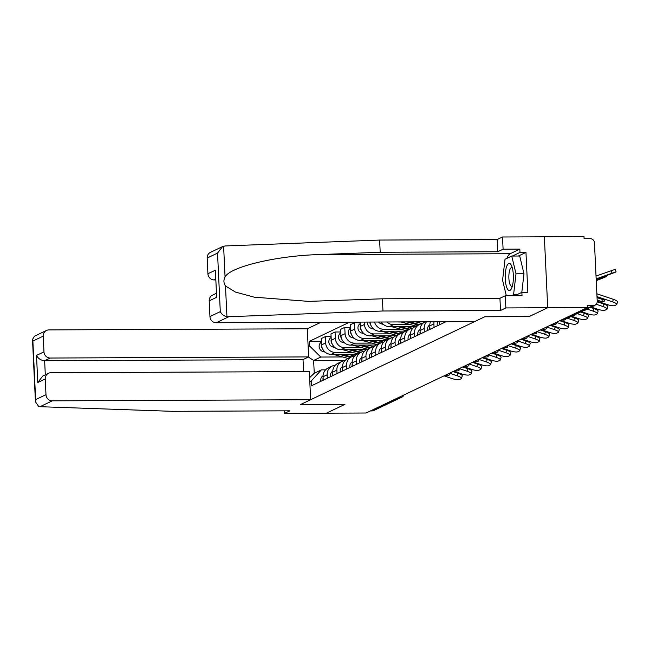 <?xml version="1.0" encoding="UTF-8"?>
<svg xmlns="http://www.w3.org/2000/svg" width="650" height="650" viewBox="0 0 650 650"><rect width="100%" height="100%" fill="white"/><g stroke="black" fill="none" stroke-linecap="round" stroke-linejoin="round"><path stroke-width="0.97" d="M320.946 322.278L307.312 328.778L48.913 329.908A6.264 5.915 64.5 0 0 43.233 336.139L43.972 351.861A6.264 5.915 64.5 0 0 50.237 358.036L44.639 360.701C40.901 360.384 38.188 358.621 36.506 355.412L43.972 351.861M529.165 316.55L547.706 307.751L544.359 236.811L584.001 236.632L584.098 238.704L590.281 238.68A4.176 3.949 64.5 0 1 594.457 242.799L597.22 301.324A4.176 3.949 64.5 0 1 595.034 305.118L566.857 318.541A4.176 3.949 -115.5 0 1 565.256 318.906L593.426 305.484A4.176 3.949 64.5 0 0 595.034 305.118M284.448 410.841L284.57 413.368L366.056 413.01L587.348 307.572L547.706 307.751L544.359 236.811L502.523 236.99L503.1 249.194L497.746 251.745L497.169 239.541L502.523 236.99M529.173 316.582L484.746 316.777L300.519 404.544L344.947 404.349L326.406 413.181L344.882 404.381L300.454 404.576L310.651 399.717L52.26 400.847L39.983 406.697L38.651 406.469L35.441 401.757L35.636 399.604L45.988 394.672A6.264 5.915 64.5 0 0 52.26 400.847M398.613 397.499L400.311 397.491A4.176 3.949 -115.5 0 0 401.911 397.126L373.734 410.548A4.176 3.949 -115.5 0 1 372.133 410.914L400.311 397.491A4.176 1.259 -90.3 0 0 401.001 396.362M370.435 410.922L372.133 410.914M593.426 305.484L587.251 305.508L587.348 307.572M443.763 322.766L443.714 321.742M439.514 321.758L439.652 324.724M434.062 327.389L433.891 323.928A9.612 9.076 -115.5 0 1 434.029 321.783M430.487 321.799A9.612 9.076 64.5 0 0 429.788 325.886L429.951 329.347M424.352 332.012L424.19 328.551A9.612 9.076 -115.5 0 1 426.562 321.815M425.059 321.823A9.612 9.076 64.5 0 0 420.087 330.509L420.249 333.97M414.651 336.635L414.489 333.174A9.612 9.076 -115.5 0 1 419.518 324.464A9.612 9.076 -115.5 0 1 422.565 323.651M419.518 324.464L415.415 326.414A9.612 9.076 64.5 0 0 410.386 335.132L410.548 338.593M404.95 341.258L404.787 337.797A9.612 9.076 -115.5 0 1 409.817 329.079A9.612 9.076 -115.5 0 1 412.864 328.274M409.817 329.079L405.714 331.037A9.612 9.076 64.5 0 0 400.684 339.755L400.847 343.208M395.249 345.881L395.086 342.42A9.612 9.076 -115.5 0 1 400.116 333.702A9.612 9.076 -115.5 0 1 403.162 332.898M398.027 321.945A9.612 9.076 64.5 0 0 399.092 322.002L424.929 321.888M400.116 333.702L396.012 335.66A9.612 9.076 64.5 0 0 390.983 344.378L391.146 347.831M410.54 324.594L393.494 324.667A9.612 9.076 -115.5 0 1 386.961 321.994M385.548 350.504L385.385 347.043A9.612 9.076 -115.5 0 1 390.414 338.325A9.612 9.076 -115.5 0 1 393.461 337.512M381.298 322.018A9.612 9.076 64.5 0 0 389.391 326.625L415.22 326.511M390.414 338.325L386.311 340.283A9.612 9.076 64.5 0 0 381.274 349.001L381.436 352.454M400.839 329.217L383.793 329.29A9.612 9.076 -115.5 0 1 374.538 322.043M375.838 355.127L375.676 351.666A9.612 9.076 -115.5 0 1 380.713 342.948A9.612 9.076 -115.5 0 1 383.76 342.136M370.094 322.067A9.612 9.076 64.5 0 0 379.681 331.248L405.519 331.134M380.713 342.948L376.602 344.906A9.612 9.076 64.5 0 0 371.572 353.624L371.735 357.077M391.129 333.84L374.091 333.913A9.612 9.076 -115.5 0 1 364.471 324.439L364.366 322.091M366.137 359.743L365.974 356.289A9.612 9.076 -115.5 0 1 371.004 347.571A9.612 9.076 -115.5 0 1 374.059 346.759M360.165 322.108L360.368 326.398A9.612 9.076 64.5 0 0 369.98 335.871L395.817 335.757M371.004 347.571L366.901 349.529A9.612 9.076 64.5 0 0 361.871 358.248L362.034 361.701M381.428 338.463L364.382 338.536A9.612 9.076 -115.5 0 1 354.77 329.062L354.477 322.757L350.366 324.707L350.667 331.021A9.612 9.076 64.5 0 0 360.279 340.494L386.116 340.381M356.436 364.366L356.273 360.912A9.612 9.076 -115.5 0 1 361.303 352.194A9.612 9.076 -115.5 0 1 364.349 351.382M360.197 322.725L354.477 322.757M361.303 352.194L357.199 354.152A9.612 9.076 64.5 0 0 352.17 362.871L352.332 366.324M371.727 343.086L354.681 343.159A9.612 9.076 -115.5 0 1 345.069 333.686L344.768 327.373L340.665 329.331L340.966 335.644A9.612 9.076 64.5 0 0 350.577 345.118L376.415 345.004M346.734 368.989L346.572 365.536A9.612 9.076 -115.5 0 1 351.601 356.817A9.612 9.076 -115.5 0 1 354.648 356.005M350.496 327.348L344.768 327.373M351.601 356.817L347.498 358.776A9.612 9.076 64.5 0 0 342.469 367.494L342.631 370.947M362.026 347.709L344.979 347.783A9.612 9.076 -115.5 0 1 335.368 338.309L335.067 331.996L330.964 333.954L331.264 340.259A9.612 9.076 64.5 0 0 340.876 349.733L366.714 349.619M337.033 373.612L336.871 370.159A9.612 9.076 -115.5 0 1 341.9 361.441A9.612 9.076 -115.5 0 1 344.947 360.628M340.795 331.971L335.067 331.996M341.9 361.441L337.797 363.399A9.612 9.076 64.5 0 0 332.767 372.117L332.93 375.57M352.324 352.324L335.278 352.406A9.612 9.076 -115.5 0 1 325.666 342.932L325.366 336.619L321.262 338.577L321.555 344.882A9.612 9.076 64.5 0 0 331.175 354.356L357.004 354.242M327.332 378.235L327.169 374.782A9.612 9.076 -115.5 0 1 332.199 366.064A9.612 9.076 -115.5 0 1 335.246 365.251M331.086 336.594L325.366 336.619M332.199 366.064L328.088 368.022A9.612 9.076 64.5 0 0 323.058 376.732L323.221 380.193M345.256 360.319L313.641 360.457L314.243 373.279L321.401 369.866L311.358 380.876L311.586 385.734L445.933 321.734M311.358 380.876L309.798 381.615M308.165 346.873L309.717 346.133L320.791 357.045L313.641 360.457L308.368 357.029M349.611 322.156L309.489 341.274L309.717 346.133M342.615 356.947L320.791 357.045M321.401 369.866L325.561 369.85M321.384 341.217L309.489 341.274M314.243 373.279L309.611 377.642M597.041 297.643L604.727 300.235A12.951 2.884 15.4 0 1 604.736 300.649A12.951 2.884 15.4 0 1 601.803 301.632L602.404 299.455M597.155 300.064L601.803 301.632M596.863 293.784L613.324 299.333A6.264 1.397 15.4 0 1 617.5 301.884L616.801 304.436A6.264 1.397 -164.6 0 0 612.617 301.884L613.324 299.333M597.212 301.194L607.084 304.525A6.264 1.397 -164.6 0 0 614.713 305.573L616.517 304.72A6.264 1.397 -164.6 0 0 616.801 304.436M596.992 296.619L612.617 301.884M601.25 277.241L596.18 279.402M601.364 277.55A12.951 0.406 159.7 0 0 604.313 276.177L596.172 279.061M596.026 276.063L615.16 269.376L616.102 271.919L596.188 279.549M616.102 271.919L612.089 273.211L611.146 270.66M596.164 278.899L612.089 273.211M597.212 301.795L603.622 303.956A6.264 1.397 15.4 0 1 607.799 306.507L607.1 309.059A6.264 1.397 -164.6 0 0 602.916 306.507L603.622 303.956M591.053 307.011L597.383 309.148A6.264 1.397 -164.6 0 0 605.012 310.196L606.816 309.343A6.264 1.397 -164.6 0 0 607.1 309.059M596.204 304.241L602.916 306.507M595.059 305.102A12.951 2.884 15.4 0 1 595.034 305.273A12.951 2.884 15.4 0 1 592.702 306.223M590.314 307.361L593.913 308.579A6.264 1.397 15.4 0 1 598.097 311.123L597.391 313.682A6.264 1.397 -164.6 0 0 593.214 311.131L593.913 308.579M581.352 311.634L587.681 313.771A6.264 1.397 -164.6 0 0 595.303 314.819L597.106 313.966A6.264 1.397 -164.6 0 0 597.391 313.682M586.885 308.994L593.214 311.131M585.358 309.725A12.951 2.884 15.4 0 1 585.333 309.896A12.951 2.884 15.4 0 1 583.001 310.846M497.746 251.745L380.201 252.257L379.632 240.061L225.144 245.952L222.519 246.602L217.539 253.094L207.179 258.034A6.264 5.915 -115.5 0 1 210.462 252.346L222.519 246.602M380.201 252.257L320.182 254.548C277.517 255.531 230.189 266.695 225.062 276.973C223.421 280.061 223.559 283.067 225.485 285.984L235.487 292.077L254.256 297.18L308.62 301.381L382.403 298.797L499.939 298.277L505.294 295.734L522.023 295.661L521.869 292.346L527.849 292.321L525.964 252.403L519.984 252.436L512.387 256.051M379.632 240.061L497.169 239.541M209.942 316.558L220.293 311.626C221.569 314.259 223.779 315.973 226.939 316.769L382.972 311.001L500.516 310.481L505.871 307.929L547.706 307.751L529.23 316.55L484.802 316.745L474.606 321.604L216.206 322.741A6.264 5.915 -115.5 0 1 209.942 316.558L209.203 300.844A6.264 5.915 -115.5 0 1 212.477 295.157L216.182 293.394M505.871 307.929L505.294 295.734M506.894 258.367A23.506 7.085 89.7 0 1 510.193 253.719L519.829 249.121L503.1 249.194M519.829 249.121L519.984 252.436M500.516 310.481L499.939 298.277M382.972 311.001L382.403 298.797M215.516 279.297L214.191 279.931A6.264 5.915 -115.5 0 1 207.919 273.748L207.179 258.034M214.191 279.931L215.548 279.923M514.857 295.685L521.869 292.346M525.964 252.403L518.367 256.027M207.919 273.748L215.386 270.197L216.661 297.286L209.203 300.844M39.983 406.697L172.38 411.328L289.916 410.816L284.57 413.368M307.312 328.778L308.636 356.907L50.237 358.036M310.651 399.717L309.327 371.589L50.936 372.718A6.264 5.915 64.5 0 0 45.248 378.95L45.988 394.672M303.607 371.613L303.038 359.572L308.636 356.907M303.038 359.572L44.639 360.701L45.305 374.806M45.248 378.95L37.781 382.509L42.77 376.009L48.531 373.271M43.233 336.139L32.874 341.071L32.5 339.454L34.45 336.204L46.508 330.452M513.337 275.064A13.577 4.095 -90.3 0 0 511.485 265.614A13.577 4.095 -90.3 0 0 507.049 265.541A13.577 4.095 -90.3 0 0 505.253 278.915A13.577 4.095 -90.3 0 0 511.582 288.348A13.577 4.095 -90.3 0 0 513.337 275.064M512.322 267.979A9.295 2.803 -90.3 0 0 511.615 267.686A9.295 2.803 -90.3 0 0 508.885 278.298A9.295 2.803 -90.3 0 0 511.696 286.276A9.295 2.803 -90.3 0 0 512.403 285.976M506.317 295.726L502.58 280.191L505.026 259.252L511.745 256.051L519.707 256.019L523.981 273.756L521.804 292.378M511.745 256.051L516.011 273.796L513.565 294.726L511.526 295.701M523.981 273.756L516.011 273.796M516.904 294.718L513.565 294.726M606.19 275.974L606.092 276.729L596.245 280.686M606.401 276.543L602.387 277.834L602.225 277.396M596.212 280.036L602.387 277.834M596.489 280.597L596.278 281.401M596.7 281.166L596.269 281.247M580.613 311.984L584.212 313.202A6.264 1.397 15.4 0 1 588.388 315.746L587.689 318.305A6.264 1.397 -164.6 0 0 583.513 315.754L584.212 313.202M571.651 316.257L577.98 318.394A6.264 1.397 -164.6 0 0 585.601 319.442L587.405 318.589A6.264 1.397 -164.6 0 0 587.689 318.305M577.184 313.617L583.513 315.754M575.656 314.348A12.951 2.884 15.4 0 1 575.632 314.511A12.951 2.884 15.4 0 1 573.3 315.469M561.836 319.727L562.989 320.117L563.29 319.036M570.911 316.607L574.511 317.826A6.264 1.397 15.4 0 1 578.687 320.369L577.988 322.928A6.264 1.397 -164.6 0 0 573.812 320.377L574.511 317.826M560.471 320.385L568.271 323.017A6.264 1.397 -164.6 0 0 575.9 324.066L577.704 323.204A6.264 1.397 -164.6 0 0 577.988 322.928M567.483 318.24L573.812 320.377M565.947 318.849A12.951 2.884 15.4 0 1 565.931 319.134A12.951 2.884 15.4 0 1 562.989 320.117M439.538 322.27A5.224 4.932 64.5 0 0 439.538 324.773M437.978 321.766A5.224 4.932 64.5 0 0 437.304 325.845M555.059 322.961L556.213 323.351A12.951 2.884 15.4 0 1 556.229 323.757A12.951 2.884 15.4 0 1 553.288 324.74L553.589 323.659M552.134 324.35L553.288 324.74M559.731 320.734L564.809 322.449A6.264 1.397 15.4 0 1 568.986 324.992L568.287 327.551A6.264 1.397 -164.6 0 0 564.111 325L564.809 322.449M550.769 325.008L558.569 327.632A6.264 1.397 -164.6 0 0 566.199 328.689L568.003 327.827A6.264 1.397 -164.6 0 0 568.287 327.551M556.303 322.368L564.111 325M429.837 326.885A5.224 4.932 64.5 0 0 429.837 329.396M429.788 324.935A5.224 4.932 64.5 0 0 427.602 330.468M545.358 327.584L546.512 327.974A12.951 2.884 15.4 0 1 546.52 328.38A12.951 2.884 15.4 0 1 543.587 329.363L543.887 328.283M542.433 328.973L543.587 329.363M550.03 325.358L555.108 327.072A6.264 1.397 15.4 0 1 559.284 329.615L558.586 332.166A6.264 1.397 -164.6 0 0 554.401 329.623L555.108 327.072M541.068 329.623L548.868 332.256A6.264 1.397 -164.6 0 0 556.497 333.312L558.301 332.451A6.264 1.397 -164.6 0 0 558.586 332.166M546.601 326.991L554.401 329.623M420.136 331.508A5.224 4.932 64.5 0 0 420.136 334.019M420.087 329.558A5.224 4.932 64.5 0 0 417.893 335.091M535.657 332.207L536.811 332.597A12.951 2.884 15.4 0 1 536.819 333.003A12.951 2.884 15.4 0 1 533.886 333.986L534.178 332.906M532.732 333.596L533.886 333.986M540.329 329.981L545.399 331.687A6.264 1.397 15.4 0 1 549.583 334.238L548.876 336.789A6.264 1.397 -164.6 0 0 544.7 334.246L545.399 331.687M531.359 334.246L539.167 336.879A6.264 1.397 -164.6 0 0 546.796 337.935L548.6 337.074A6.264 1.397 -164.6 0 0 548.876 336.789M536.9 331.614L544.7 334.246M410.434 336.131A5.224 4.932 64.5 0 0 410.434 338.642M410.386 334.181A5.224 4.932 64.5 0 0 408.192 339.714M525.947 336.83L527.109 337.22A12.951 2.884 15.4 0 1 527.117 337.626A12.951 2.884 15.4 0 1 524.184 338.609L524.477 337.529M523.031 338.219L524.184 338.609M530.628 334.604L535.697 336.31A6.264 1.397 15.4 0 1 539.882 338.861L539.175 341.412A6.264 1.397 -164.6 0 0 534.999 338.869L535.697 336.31M521.658 338.869L529.466 341.502A6.264 1.397 -164.6 0 0 537.087 342.558L538.891 341.697A6.264 1.397 -164.6 0 0 539.175 341.412M527.199 336.237L534.999 338.869M400.733 340.754A5.224 4.932 64.5 0 0 400.733 343.265M400.684 338.796A5.224 4.932 64.5 0 0 398.491 344.338M516.246 341.453L517.4 341.843A12.951 2.884 15.4 0 1 517.416 342.249A12.951 2.884 15.4 0 1 514.483 343.233L514.776 342.152M513.321 342.842L514.483 343.233M520.918 339.227L525.996 340.933A6.264 1.397 15.4 0 1 530.173 343.484L529.474 346.036A6.264 1.397 -164.6 0 0 525.298 343.493L525.996 340.933M511.956 343.493L519.764 346.125A6.264 1.397 -164.6 0 0 527.386 347.181L529.189 346.32A6.264 1.397 -164.6 0 0 529.474 346.036M517.489 340.86L525.298 343.493M391.024 345.377A5.224 4.932 64.5 0 0 391.024 347.888M390.983 343.419A5.224 4.932 64.5 0 0 388.789 348.952M419.356 324.537A12.537 11.838 -115.5 0 1 419.25 324.512L409.947 321.953M422.419 323.659A12.537 11.838 -115.5 0 1 421.484 323.448L415.967 321.929M418.291 325.041A12.537 11.838 -115.5 0 1 418.194 325.016L407.103 321.969M416.057 326.113A12.537 11.838 -115.5 0 1 415.951 326.081L401.082 321.994M506.545 346.076L507.699 346.466A12.951 2.884 15.4 0 1 507.715 346.873A12.951 2.884 15.4 0 1 504.774 347.856L505.074 346.775M503.62 347.466L504.774 347.856M511.217 343.85L516.295 345.556A6.264 1.397 15.4 0 1 520.471 348.108L519.773 350.659A6.264 1.397 -164.6 0 0 515.596 348.116L516.295 345.556M502.255 348.116L510.055 350.748A6.264 1.397 -164.6 0 0 517.684 351.804L519.488 350.943A6.264 1.397 -164.6 0 0 519.773 350.659M507.788 345.483L515.596 348.116M381.322 350.001A5.224 4.932 64.5 0 0 381.322 352.511M381.282 348.043A5.224 4.932 64.5 0 0 379.088 353.576M409.646 329.16A12.537 11.838 -115.5 0 1 409.549 329.136L400.246 326.576M412.717 328.283A12.537 11.838 -115.5 0 1 411.783 328.071L406.266 326.552M408.59 329.664A12.537 11.838 -115.5 0 1 408.484 329.639L397.402 326.584M406.356 330.736A12.537 11.838 -115.5 0 1 406.25 330.704L391.381 326.617M383.378 324.415L381.257 323.83A5.224 4.932 -115.5 0 1 378.552 322.026M496.844 350.699L497.997 351.081A12.951 2.884 15.4 0 1 498.014 351.496A12.951 2.884 15.4 0 1 495.073 352.479L495.373 351.398M493.919 352.089L495.073 352.479M501.516 348.473L506.594 350.179A6.264 1.397 15.4 0 1 510.77 352.731L510.071 355.282A6.264 1.397 -164.6 0 0 505.895 352.731L506.594 350.179M492.554 352.739L500.354 355.371A6.264 1.397 -164.6 0 0 507.983 356.428L509.787 355.566A6.264 1.397 -164.6 0 0 510.071 355.282M498.087 350.106L505.895 352.731M371.621 354.624A5.224 4.932 64.5 0 0 371.621 357.134M371.572 352.666A5.224 4.932 64.5 0 0 369.379 358.199M399.945 333.783A12.537 11.838 -115.5 0 1 399.839 333.759L390.544 331.199M403.016 332.906A12.537 11.838 -115.5 0 1 402.082 332.686L396.565 331.175M398.889 334.287A12.537 11.838 -115.5 0 1 398.783 334.262L387.701 331.207M396.654 335.359A12.537 11.838 -115.5 0 1 396.549 335.327L381.68 331.24M373.677 329.038L371.556 328.453A5.224 4.932 -115.5 0 1 367.77 322.075M370.923 325.366A5.224 4.932 -115.5 0 1 369.882 322.067M487.142 355.314L488.296 355.704A12.951 2.884 15.4 0 1 488.304 356.119A12.951 2.884 15.4 0 1 485.371 357.102L485.672 356.021M484.218 356.712L485.371 357.102M491.814 353.088L496.892 354.803A6.264 1.397 15.4 0 1 501.069 357.354L500.37 359.905A6.264 1.397 -164.6 0 0 496.186 357.354L496.892 354.803M482.852 357.362L490.652 359.994A6.264 1.397 -164.6 0 0 498.282 361.051L500.086 360.189A6.264 1.397 -164.6 0 0 500.37 359.905M488.386 354.729L496.186 357.354M361.92 359.247A5.224 4.932 64.5 0 0 361.92 361.757M361.871 357.289A5.224 4.932 64.5 0 0 359.678 362.822M390.244 338.406A12.537 11.838 -115.5 0 1 390.138 338.382L380.843 335.822M393.307 337.529A12.537 11.838 -115.5 0 1 392.381 337.309L386.864 335.798M389.188 338.91A12.537 11.838 -115.5 0 1 389.082 338.886L377.999 335.831M386.945 339.974A12.537 11.838 -115.5 0 1 386.839 339.95L371.979 335.863M363.976 333.661L361.855 333.076A5.224 4.932 -115.5 0 1 360.238 323.602M361.221 329.989A5.224 4.932 -115.5 0 1 360.327 325.536M477.441 359.938L478.595 360.327A12.951 2.884 15.4 0 1 478.603 360.742A12.951 2.884 15.4 0 1 475.67 361.725L475.962 360.644M474.516 361.335L475.67 361.725M482.113 357.711L487.183 359.426A6.264 1.397 15.4 0 1 491.368 361.977L490.661 364.528A6.264 1.397 -164.6 0 0 486.484 361.977L487.183 359.426M473.143 361.985L480.951 364.618A6.264 1.397 -164.6 0 0 488.581 365.674L490.384 364.812A6.264 1.397 -164.6 0 0 490.661 364.528M478.684 359.344L486.484 361.977M352.219 363.87A5.224 4.932 64.5 0 0 352.219 366.381M352.17 361.912A5.224 4.932 64.5 0 0 349.976 367.445M380.543 343.029A12.537 11.838 -115.5 0 1 380.437 343.005L371.134 340.446M383.606 342.152A12.537 11.838 -115.5 0 1 382.679 341.933L377.154 340.413M379.486 343.533A12.537 11.838 -115.5 0 1 379.381 343.509L368.29 340.454M377.244 344.598A12.537 11.838 -115.5 0 1 377.138 344.573L362.269 340.486M354.274 338.284L352.146 337.699A5.224 4.932 -115.5 0 1 350.537 328.226M351.512 334.612A5.224 4.932 -115.5 0 1 350.626 330.159M467.732 364.561L468.886 364.951A12.951 2.884 15.4 0 1 468.902 365.365A12.951 2.884 15.4 0 1 465.969 366.348L466.261 365.267M464.815 365.958L465.969 366.348M472.412 362.334L477.482 364.049A6.264 1.397 15.4 0 1 481.666 366.6L480.959 369.151A6.264 1.397 -164.6 0 0 476.783 366.6L477.482 364.049M463.442 366.608L471.25 369.241A6.264 1.397 -164.6 0 0 478.871 370.297L480.675 369.436A6.264 1.397 -164.6 0 0 480.959 369.151M468.975 363.967L476.783 366.6M342.509 368.493A5.224 4.932 64.5 0 0 342.517 371.004M342.469 366.535A5.224 4.932 64.5 0 0 340.275 372.068M370.841 347.652A12.537 11.838 -115.5 0 1 370.736 347.628L361.433 345.069M373.904 346.775A12.537 11.838 -115.5 0 1 372.97 346.556L367.453 345.036M369.785 348.156A12.537 11.838 -115.5 0 1 369.679 348.132L358.589 345.077M367.543 349.221A12.537 11.838 -115.5 0 1 367.437 349.196L352.568 345.101M344.573 342.908L342.444 342.322A5.224 4.932 -115.5 0 1 340.836 332.849M341.811 339.227A5.224 4.932 -115.5 0 1 340.925 334.783M458.031 369.184L459.184 369.574A12.951 2.884 15.4 0 1 459.201 369.988A12.951 2.884 15.4 0 1 456.267 370.971L456.56 369.891M455.106 370.581L456.267 370.971M462.702 366.957L467.781 368.672A6.264 1.397 15.4 0 1 471.957 371.223L471.258 373.774A6.264 1.397 -164.6 0 0 467.082 371.223L467.781 368.672M453.741 371.231L461.549 373.864A6.264 1.397 -164.6 0 0 469.17 374.92L470.974 374.059A6.264 1.397 -164.6 0 0 471.258 373.774M459.274 368.591L467.082 371.223M332.808 373.116A5.224 4.932 64.5 0 0 332.808 375.627M332.767 371.158A5.224 4.932 64.5 0 0 330.574 376.691M361.14 352.276A12.537 11.838 -115.5 0 1 361.034 352.243L351.731 349.692M364.203 351.398A12.537 11.838 -115.5 0 1 363.269 351.179L357.752 349.659M360.076 352.779A12.537 11.838 -115.5 0 1 359.978 352.747L348.887 349.7M357.841 353.844A12.537 11.838 -115.5 0 1 357.736 353.819L342.867 349.724M334.864 347.523L332.743 346.946A5.224 4.932 -115.5 0 1 331.126 337.472M332.109 343.85A5.224 4.932 -115.5 0 1 331.224 339.406M448.329 373.807L449.483 374.197A12.951 2.884 15.4 0 1 449.499 374.611A12.951 2.884 15.4 0 1 446.558 375.594L446.859 374.514M445.404 375.204L446.558 375.594M453.001 371.581L458.079 373.295A6.264 1.397 15.4 0 1 462.256 375.846L461.557 378.398A6.264 1.397 -164.6 0 0 457.381 375.846L458.079 373.295M444.039 375.854L451.839 378.487A6.264 1.397 -164.6 0 0 459.469 379.535L461.273 378.682A6.264 1.397 -164.6 0 0 461.557 378.398M449.573 373.214L457.381 375.846M323.107 377.739A5.224 4.932 64.5 0 0 323.107 380.25M323.058 375.781A5.224 4.932 64.5 0 0 320.873 381.314M351.431 356.899A12.537 11.838 -115.5 0 1 351.325 356.866L342.03 354.315M354.502 356.021A12.537 11.838 -115.5 0 1 353.567 355.802L348.051 354.283M350.374 357.402A12.537 11.838 -115.5 0 1 350.269 357.37L339.186 354.323M348.14 358.467A12.537 11.838 -115.5 0 1 348.034 358.442L333.166 354.348M325.162 352.146L323.042 351.569A5.224 4.932 -115.5 0 1 321.425 342.095M322.408 348.473A5.224 4.932 -115.5 0 1 321.514 344.029M331.175 354.356L335.278 352.406M340.876 349.733L344.979 347.783M350.577 345.118L354.681 343.159M360.279 340.494L364.382 338.536M369.98 335.871L374.091 333.913M379.681 331.248L383.793 329.29M389.391 326.625L393.494 324.667M332.767 372.117L336.871 370.159M342.469 367.494L346.572 365.536M352.17 362.871L356.273 360.912M361.871 358.248L365.974 356.289M371.572 353.624L375.676 351.666M381.274 349.001L385.385 347.043M390.983 344.378L395.086 342.42M400.684 339.755L404.787 337.797M410.386 335.132L414.489 333.174M420.087 330.509L424.19 328.551M429.788 325.886L433.891 323.928M323.058 376.732L327.169 374.782M331.264 340.259L335.368 338.309M340.966 335.644L345.069 333.686M350.667 331.021L354.77 329.062M360.368 326.398L364.471 324.439M321.555 344.882L325.666 342.932M564.899 318.906A4.176 1.259 -90.3 0 0 565.077 318.947A4.176 1.259 -90.3 0 0 565.256 318.906L563.558 318.914M223.608 246.188L225.062 276.973M225.485 285.984L226.939 316.769M220.293 311.626L217.539 253.094M215.386 270.197L216.661 297.286M228.483 316.891L216.206 322.741M510.193 253.719L320.182 254.548M32.874 341.071L35.636 399.604M37.781 382.509L36.506 355.412M419.25 324.512L421.484 323.448M415.951 326.081L418.194 325.016M409.549 329.136L411.783 328.071M406.25 330.704L408.484 329.639M381.257 323.83L382.281 323.342M399.839 333.759L402.082 332.686M396.549 335.327L398.783 334.262M371.556 328.453L372.58 327.966M390.138 338.382L392.381 337.309M386.839 339.95L389.082 338.886M361.855 333.076L362.879 332.589M380.437 343.005L382.679 341.933M377.138 344.573L379.381 343.509M352.146 337.699L353.178 337.212M370.736 347.628L372.97 346.556M367.437 349.196L369.679 348.132M342.444 342.322L343.468 341.835M361.034 352.243L363.269 351.179M357.736 353.819L359.978 352.747M332.743 346.946L333.767 346.458M351.325 356.866L353.567 355.802M348.034 358.442L350.269 357.37M323.042 351.569L324.066 351.073M563.469 318.955L565.077 318.947A4.176 4.176 0 0 0 566.857 318.541M401.911 397.126A4.176 4.176 0 0 0 403.975 394.94M32.5 339.454L35.441 401.757"/></g></svg>
